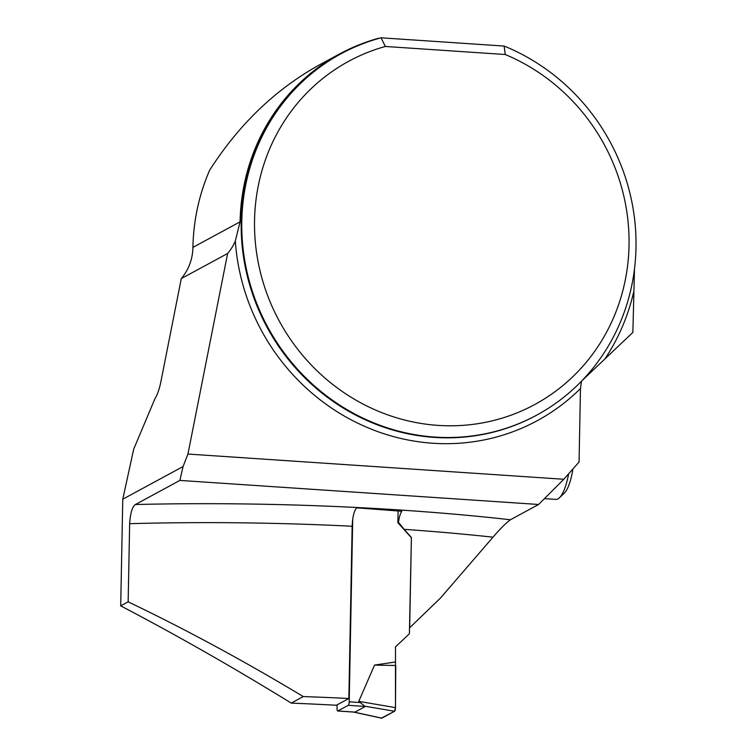 <?xml version="1.0" encoding="UTF-8"?>
<svg xmlns="http://www.w3.org/2000/svg" width="756" height="756" viewBox="0 0 756 756"><rect width="100%" height="100%" fill="white"/><g stroke="black" fill="none" stroke-linecap="round" stroke-linejoin="round"><path stroke-width="1.13" d="M538.603 504.479L179.89 480.419L135.4 504.526A501.115 82.508 1.1 0 1 510.404 519.759L538.603 504.479L563.815 479.266L579.058 462.02L580.466 388.546L581.506 381.156L632.866 332.404L634.482 269.013M510.404 519.759C505.707 523.284 499.905 529.087 492.997 537.176A484.681 79.805 -178.9 0 0 404.167 529.351L411.406 537.507L409.667 627.763L440.436 598.1L492.997 537.176M379.191 38.31L378.274 38.348A205.991 195.124 61.6 0 0 339.557 53.969A205.991 195.124 61.6 0 0 240.077 221.839L235.314 241.022A51.37 48.658 -118.4 0 1 227.632 253.477L187.942 454.054L183.075 466.528L122.765 499.206L133.699 449.159L154.914 398.771C157.333 394.849 159.28 389.378 160.754 382.356L181.289 278.586L227.632 253.477M339.557 53.969L319.854 64.647C275.893 88.943 239.17 124.107 209.686 170.138A205.991 195.124 61.6 0 0 192.922 247.382A51.37 48.658 -118.4 0 1 181.289 278.586M120.714 605.868L128.151 601.842C185.589 629.332 243.961 660.905 303.288 696.578L291.249 703.099C234.407 668.087 177.565 635.673 120.714 605.868L122.765 499.206M291.249 703.099A621.838 102.381 1.1 0 1 336.382 705.244L348.847 698.487L352.154 526.252A484.681 79.805 -178.9 0 0 129.654 523.681C130.372 512.993 132.291 506.615 135.4 504.526M505.244 54.517L504.139 46.059A205.481 194.632 -118.4 0 1 635.22 225.156A205.481 194.632 -118.4 0 1 536.779 415.101A205.481 194.632 -118.4 0 1 267.766 327.15A205.481 194.632 -118.4 0 1 341.013 53.77A205.481 194.632 -118.4 0 1 381.043 37.8L385.343 46.466L505.244 54.517A195.209 184.899 61.6 0 1 590.663 356.766A195.209 184.899 61.6 0 1 288.546 336.496A195.209 184.899 61.6 0 1 385.343 46.466M337.11 704.847L337.044 708.4A3.081 0.85 93.8 0 0 337.705 710.999A3.081 0.85 93.8 0 0 337.847 710.961L354.933 712.114L365.356 706.463L364.789 706.189L394.537 711.264A3.081 0.85 -86.2 0 0 395.473 707.625L395.492 646.881L409.393 633.774L411.406 537.507M404.167 529.351L398.469 522.339A16.443 4.527 93.8 0 1 401.823 511.245L356.652 507.843C354.044 510.886 352.542 517.019 352.154 526.252M187.942 454.054L563.815 479.266M128.151 601.842L129.654 523.681M303.288 696.578A484.681 79.805 1.1 0 1 348.847 698.487M411.245 537.601L397.873 522.661L398.469 522.339M179.89 480.419L183.075 466.528M504.139 46.059L381.043 37.8M544.452 498.629L555.849 499.395A43.668 12.011 -86.2 0 0 559.402 497.798L564.26 493.195A38.528 10.603 -86.2 0 0 572.925 468.966M559.402 497.798A43.668 12.011 -86.2 0 0 568.625 473.832M337.847 710.961L348.28 705.32L365.356 706.463M352.712 519.221L349.206 701.804A3.081 0.85 93.8 0 1 348.28 705.32M364.789 706.189L358.769 701.36L374.532 665.091L395.199 662.02M397.873 522.661L398.1 510.99M394.537 711.264L381.799 718.172L354.063 712.105M381.799 718.172A3.081 0.85 93.8 0 1 381.619 718.2A3.081 0.85 93.8 0 1 381.44 718.096L394.537 711.264L395.473 707.625L395.757 665.488L374.532 665.091M354.933 712.114L353.931 712.076M395.473 707.625L358.769 701.36M240.077 221.839L192.922 247.382M341.013 53.77L340.427 54.082A205.481 194.632 61.6 0 0 267.18 327.471A205.481 194.632 61.6 0 0 536.202 415.422L536.779 415.101M633.641 292.071A210.622 199.499 -118.4 0 1 605.159 358.514M580.466 388.546A210.622 199.499 -118.4 0 1 366.755 427.272A210.622 199.499 -118.4 0 1 235.314 241.022M349.206 701.804L359.733 702.513M352.825 711.906L381.619 718.2M337.705 710.999L354.252 712.114"/></g></svg>
